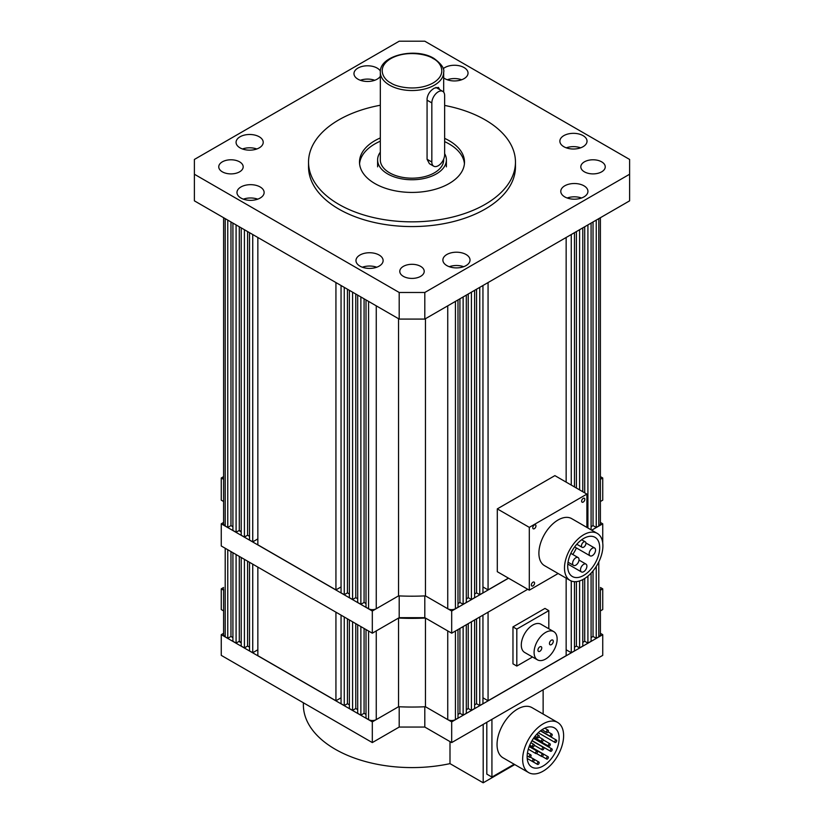 <?xml version="1.0" encoding="UTF-8"?>
<svg xmlns="http://www.w3.org/2000/svg" width="824" height="824" viewBox="0 0 824 824"><rect width="100%" height="100%" fill="white"/><g stroke="black" fill="none" stroke-linecap="round" stroke-linejoin="round"><path stroke-width="1.24" d="M600.387 588.903L600.387 634.614A5.428 3.131 0 0 1 598.791 636.828L596.236 638.312L593.033 636.458L591.086 637.58M223.613 588.903L223.613 634.614A5.428 3.131 180 0 0 225.21 636.828L227.764 638.312L230.967 636.458L232.914 637.58M227.764 549.732L227.764 638.312M230.967 551.586L230.967 636.458M232.914 552.708L232.914 641.278L236.086 643.111L236.086 554.542M239.29 556.385L239.29 641.268L236.086 643.111M241.205 642.37L239.29 641.268M241.205 557.498L241.205 646.067L244.409 647.911L244.409 559.341M247.602 561.185L247.602 646.067L244.409 647.911M249.528 647.18L247.602 646.067M249.528 562.298L249.528 650.878L252.731 652.721L257.85 649.765M252.731 564.141L252.731 652.721M257.85 567.108L257.85 655.677L335.934 700.761L341.054 697.804M335.934 612.181L335.934 700.761M341.054 615.137L341.054 703.717L344.257 705.56L347.45 703.717L349.376 704.819M344.257 616.991L344.257 705.56M347.45 618.834L347.45 703.717M349.376 619.947L349.376 708.516L352.579 710.37L352.579 621.79M355.772 623.644L355.772 708.516L352.579 710.37M355.772 708.516L357.698 709.629M357.698 624.746L357.698 713.327L360.871 715.16L364.074 713.306L364.074 628.434M360.871 626.58L360.871 715.16M366.011 714.429L364.074 713.306M366.011 629.557L366.011 718.126L368.575 719.61A5.428 3.131 0 0 0 376.259 719.61L398.548 706.735L372.314 721.875L221.265 634.665L223.613 633.316M398.548 618.051L398.548 706.735A165.058 95.296 180 0 0 425.452 706.735L425.452 618.051A165.058 95.296 180 0 1 398.548 618.051L376.259 630.916L376.259 719.61M457.989 629.557L457.989 718.126L455.425 719.61A5.428 3.131 180 0 1 447.741 719.61L425.452 706.735L451.686 721.875L602.735 634.665L600.387 633.316M447.741 719.61L447.741 630.916L425.452 618.051M457.989 714.429L459.926 713.306L459.926 628.434M463.129 626.58L463.129 715.16L459.926 713.306M463.129 715.16L466.302 713.327L466.302 624.746M468.228 623.644L468.228 708.516L466.302 709.629M468.228 708.516L471.421 710.37L474.624 708.516L474.624 619.947M471.421 621.79L471.421 710.37M476.55 618.834L476.55 703.717L474.624 704.819M479.743 616.991L479.743 705.56L476.55 703.717M479.743 705.56L482.946 703.717L482.946 615.137M488.066 612.181L488.066 700.761L482.946 697.804M488.066 700.761L566.15 655.677L566.15 578.149M571.269 581.002L571.269 652.721L566.15 649.765M574.472 581.692L574.472 650.878L571.269 652.721M574.472 647.18L576.398 646.067L579.591 647.911L579.591 580.951M576.398 581.641L576.398 646.067M582.795 579.591L582.795 646.067L579.591 647.911M582.795 642.37L584.71 641.268L587.914 643.111L587.914 576.12M584.71 578.479L584.71 641.268M591.086 573.113L591.086 641.278L587.914 643.111M593.033 570.908L593.033 636.458M596.236 566.479L596.236 638.312M239.063 641.391A13.575 7.838 0 0 0 240.783 642.596A13.575 7.838 0 0 0 241.205 642.833M600.387 610.903L602.735 609.544L602.735 588.851L600.387 590.2M602.735 588.851L600.387 587.491M223.613 587.491L221.265 588.851L223.613 590.2M466.302 710.051A13.575 7.838 0 0 0 467.785 708.774M602.735 634.665L602.735 655.368L451.686 742.579L424.803 727.056L399.197 727.056L372.314 742.579L372.314 721.875M221.265 634.665L221.265 655.368L372.314 742.579M223.613 610.903L221.265 609.544L221.265 588.851M451.686 742.579L451.686 721.875M424.803 706.765L424.803 727.056M399.197 727.056L399.197 706.765M602.9 545.838A27.151 15.677 120 0 0 597.276 533.406A27.151 15.677 120 0 0 576.347 540.678A27.151 15.677 120 0 0 564.491 568.004A27.151 15.677 120 0 0 570.115 580.436A27.151 15.677 120 0 0 591.045 573.164A27.151 15.677 120 0 0 602.9 545.838M597.276 533.406L571.671 518.626A27.151 15.677 120 0 0 550.751 525.897A27.151 15.677 120 0 0 538.896 553.223A27.151 15.677 120 0 0 544.52 565.655L570.115 580.436M581.62 501.157A2.266 1.308 120 0 0 582.094 502.187A2.266 1.308 120 0 0 583.835 501.579A2.266 1.308 120 0 0 584.824 499.303A2.266 1.308 120 0 0 584.36 498.273A2.266 1.308 120 0 0 582.609 498.881A2.266 1.308 120 0 0 581.62 501.157M531.367 584.978A2.266 1.308 120 0 0 531.841 586.008A2.266 1.308 120 0 0 533.581 585.411A2.266 1.308 120 0 0 534.57 583.124A2.266 1.308 120 0 0 534.096 582.094A2.266 1.308 120 0 0 532.356 582.702A2.266 1.308 120 0 0 531.367 584.978M532.768 527.751A2.266 1.308 120 0 0 533.231 528.792A2.266 1.308 120 0 0 534.972 528.184A2.266 1.308 120 0 0 535.961 525.908A2.266 1.308 120 0 0 535.497 524.867A2.266 1.308 120 0 0 533.756 525.475A2.266 1.308 120 0 0 532.768 527.751M567.695 566.16A22.629 13.06 120 0 0 572.381 576.522A22.629 13.06 120 0 0 589.819 570.455A22.629 13.06 120 0 0 599.697 547.682A22.629 13.06 120 0 0 595.01 537.32A22.629 13.06 120 0 0 577.572 543.387A22.629 13.06 120 0 0 567.695 566.16M576.409 547.939A22.629 13.06 -60 0 1 572.731 554.459M585.936 543.284A3.172 1.833 120 0 0 585.277 541.832A3.172 1.833 120 0 0 582.836 542.686A3.172 1.833 120 0 0 581.456 545.869A3.172 1.833 120 0 0 582.115 547.321A3.172 1.833 120 0 0 584.556 546.477A3.172 1.833 120 0 0 585.936 543.284M595.556 550.072A4.522 2.616 120 0 0 594.619 548.001A4.522 2.616 120 0 0 591.138 549.217A4.522 2.616 120 0 0 589.16 553.769A4.522 2.616 120 0 0 590.097 555.84A4.522 2.616 120 0 0 593.589 554.624A4.522 2.616 120 0 0 595.556 550.072M579.014 559.63A4.522 2.616 120 0 0 578.077 557.549A4.522 2.616 120 0 0 574.596 558.765A4.522 2.616 120 0 0 572.618 563.317A4.522 2.616 120 0 0 573.556 565.388A4.522 2.616 120 0 0 577.037 564.183A4.522 2.616 120 0 0 579.014 559.63M586.894 566.16A4.522 2.616 120 0 0 585.957 564.09A4.522 2.616 120 0 0 582.475 565.295A4.522 2.616 120 0 0 580.498 569.858A4.522 2.616 120 0 0 581.435 571.928A4.522 2.616 120 0 0 584.927 570.713A4.522 2.616 120 0 0 586.894 566.16M497.294 508.882L529.296 527.36L529.296 590.18L497.294 571.702L497.294 508.882L554.892 475.623L586.894 494.101L586.894 527.411M529.296 590.18L558.147 573.525M529.296 527.36L586.894 494.101M549.454 643.523A2.719 1.566 -60 0 1 550.638 640.784A2.719 1.566 -60 0 1 552.729 640.063A2.719 1.566 -60 0 1 553.295 641.299A2.719 1.566 -60 0 1 552.111 644.038A2.719 1.566 -60 0 1 550.01 644.759A2.719 1.566 -60 0 1 549.454 643.523M537.928 650.167A2.719 1.566 -60 0 1 539.112 647.437A2.719 1.566 -60 0 1 541.214 646.716A2.719 1.566 -60 0 1 541.77 647.952A2.719 1.566 -60 0 1 540.585 650.692A2.719 1.566 -60 0 1 538.494 651.413A2.719 1.566 -60 0 1 537.928 650.167M553.759 631.627L540.956 624.231A16.295 9.404 120 0 0 528.4 628.599A16.295 9.404 120 0 0 521.293 644.996A16.295 9.404 120 0 0 524.661 652.454L537.464 659.849A16.295 9.404 120 0 0 550.02 655.482A16.295 9.404 120 0 0 557.137 639.084A16.295 9.404 120 0 0 553.759 631.627A16.295 9.404 120 0 0 541.203 635.994A16.295 9.404 120 0 0 534.086 652.392A16.295 9.404 120 0 0 537.464 659.849M548.815 628.774L548.815 610.636L516.813 629.103L516.813 666.06L532.52 656.996M516.813 629.103L512.971 626.889L544.973 608.411L548.815 610.636M512.971 626.889L512.971 663.845L516.813 666.06M563.616 735.688A28.964 16.727 120 0 0 557.611 722.421A28.964 16.727 120 0 0 535.291 730.188A28.964 16.727 120 0 0 522.653 759.337A28.964 16.727 120 0 0 528.648 772.593A28.964 16.727 120 0 0 550.968 764.837A28.964 16.727 120 0 0 563.616 735.688M528.648 772.593L503.042 757.812A28.964 16.727 -60 0 1 497.047 744.556A28.964 16.727 -60 0 1 509.696 715.407A28.964 16.727 -60 0 1 532.016 707.641L557.611 722.421M527.133 756.751A22.629 13.06 120 0 0 531.82 767.103A22.629 13.06 120 0 0 549.258 761.046A22.629 13.06 120 0 0 559.136 738.273A22.629 13.06 120 0 0 554.449 727.911A22.629 13.06 120 0 0 537.011 733.978A22.629 13.06 120 0 0 527.133 756.751M539.184 736.069A1.36 0.783 120 0 0 538.906 735.451A1.36 0.783 120 0 0 537.856 735.811A1.36 0.783 120 0 0 537.269 737.181A1.36 0.783 120 0 0 537.547 737.799A1.36 0.783 120 0 0 538.597 737.439A1.36 0.783 120 0 0 539.184 736.069M548.382 730.764A1.36 0.783 120 0 0 548.104 730.136A1.36 0.783 120 0 0 547.054 730.507A1.36 0.783 120 0 0 546.466 731.866A1.36 0.783 120 0 0 546.745 732.495A1.36 0.783 120 0 0 547.785 732.124A1.36 0.783 120 0 0 548.382 730.764M552.224 734.771A1.36 0.783 120 0 0 551.946 734.143A1.36 0.783 120 0 0 550.896 734.514A1.36 0.783 120 0 0 550.298 735.873A1.36 0.783 120 0 0 550.587 736.501A1.36 0.783 120 0 0 551.627 736.131A1.36 0.783 120 0 0 552.224 734.771M543.263 739.942A1.36 0.783 120 0 0 542.985 739.324A1.36 0.783 120 0 0 541.934 739.684A1.36 0.783 120 0 0 541.337 741.054A1.36 0.783 120 0 0 541.625 741.672A1.36 0.783 120 0 0 542.666 741.312A1.36 0.783 120 0 0 543.263 739.942M534.302 745.112A1.36 0.783 120 0 0 534.024 744.494A1.36 0.783 120 0 0 532.974 744.855A1.36 0.783 120 0 0 532.376 746.225A1.36 0.783 120 0 0 532.664 746.843A1.36 0.783 120 0 0 533.705 746.482A1.36 0.783 120 0 0 534.302 745.112M556.705 740.735A1.36 0.783 120 0 0 556.416 740.117A1.36 0.783 120 0 0 555.376 740.477A1.36 0.783 120 0 0 554.779 741.847A1.36 0.783 120 0 0 555.067 742.465A1.36 0.783 120 0 0 556.107 742.105A1.36 0.783 120 0 0 556.705 740.735M550.298 744.433A1.36 0.783 120 0 0 550.02 743.814A1.36 0.783 120 0 0 548.969 744.175A1.36 0.783 120 0 0 548.382 745.545A1.36 0.783 120 0 0 548.66 746.163A1.36 0.783 120 0 0 549.711 745.802A1.36 0.783 120 0 0 550.298 744.433M543.902 748.13A1.36 0.783 120 0 0 543.624 747.512A1.36 0.783 120 0 0 542.573 747.873A1.36 0.783 120 0 0 541.986 749.243A1.36 0.783 120 0 0 542.264 749.861A1.36 0.783 120 0 0 543.304 749.5A1.36 0.783 120 0 0 543.902 748.13M537.505 751.828A1.36 0.783 120 0 0 537.217 751.2A1.36 0.783 120 0 0 536.177 751.57A1.36 0.783 120 0 0 535.579 752.93A1.36 0.783 120 0 0 535.857 753.558A1.36 0.783 120 0 0 536.908 753.188A1.36 0.783 120 0 0 537.505 751.828M531.099 755.515A1.36 0.783 120 0 0 530.821 754.897A1.36 0.783 120 0 0 529.77 755.258A1.36 0.783 120 0 0 529.183 756.628A1.36 0.783 120 0 0 529.461 757.246A1.36 0.783 120 0 0 530.512 756.885A1.36 0.783 120 0 0 531.099 755.515M552.224 749.552A1.36 0.783 120 0 0 551.946 748.923A1.36 0.783 120 0 0 550.896 749.294A1.36 0.783 120 0 0 550.298 750.654A1.36 0.783 120 0 0 550.587 751.282A1.36 0.783 120 0 0 551.627 750.911A1.36 0.783 120 0 0 552.224 749.552M543.263 754.722A1.36 0.783 120 0 0 542.985 754.104A1.36 0.783 120 0 0 541.934 754.465A1.36 0.783 120 0 0 541.337 755.835A1.36 0.783 120 0 0 541.625 756.453A1.36 0.783 120 0 0 542.666 756.092A1.36 0.783 120 0 0 543.263 754.722M534.302 759.893A1.36 0.783 120 0 0 534.024 759.275A1.36 0.783 120 0 0 532.974 759.635A1.36 0.783 120 0 0 532.376 761.005A1.36 0.783 120 0 0 532.664 761.623A1.36 0.783 120 0 0 533.705 761.263A1.36 0.783 120 0 0 534.302 759.893M548.382 757.369A1.36 0.783 120 0 0 548.104 756.741A1.36 0.783 120 0 0 547.054 757.112A1.36 0.783 120 0 0 546.466 758.471A1.36 0.783 120 0 0 546.745 759.1A1.36 0.783 120 0 0 547.785 758.729A1.36 0.783 120 0 0 548.382 757.369M539.184 762.674A1.36 0.783 120 0 0 538.906 762.056A1.36 0.783 120 0 0 537.856 762.416A1.36 0.783 120 0 0 537.269 763.786A1.36 0.783 120 0 0 537.547 764.404A1.36 0.783 120 0 0 538.597 764.044A1.36 0.783 120 0 0 539.184 762.674M486.809 722.298L486.809 774.117L491.928 777.073L491.928 719.342M514.166 764.229L491.928 777.073M543.129 689.781L543.129 714.068M303.376 702.769L303.376 704.881A108.624 62.706 0 0 0 335.193 749.222A108.624 62.706 0 0 0 449.997 763.632L483.194 782.8L514.763 764.579M449.997 741.6L449.997 763.632M483.194 724.378L483.194 782.8M380.317 72.244C379.38 55.311 415.945 47.081 434.032 58.473C441.396 63.911 444.61 68.505 443.683 72.244A31.683 18.293 180 0 1 424.123 89.136A31.683 18.293 180 0 1 389.598 85.171A31.683 18.293 180 0 1 380.317 72.244L380.317 159.897A31.683 18.293 0 0 0 389.598 172.824A31.683 18.293 0 0 0 424.123 176.789A31.683 18.293 0 0 0 443.683 159.897L443.683 159.094M427.069 100.157L431.838 102.907A9.054 5.222 -60 0 1 435.793 93.802A9.054 5.222 -60 0 1 442.766 91.371A9.054 5.222 -60 0 1 444.641 95.522L444.641 154.644A9.054 5.222 -60 0 1 440.696 163.749A9.054 5.222 -60 0 1 433.712 166.18L429.417 163.698L427.069 159.279L427.069 98.674C427.759 94.152 430.2 90.64 434.403 88.127L438.461 87.416L439.728 89.62M444.641 153.635A34.392 19.858 180 0 1 446.392 159.897A34.392 19.858 180 0 1 425.163 178.242A34.392 19.858 180 0 1 387.682 173.936A34.392 19.858 180 0 1 377.608 159.897A34.392 19.858 180 0 1 380.317 152.162M227.764 220.111L227.764 527.453L225.21 525.97A5.428 3.131 180 0 1 223.613 523.755L223.613 217.711M227.764 527.453L230.967 525.599L232.914 526.721M230.967 221.955L230.967 525.599M232.914 223.077L232.914 530.419L236.086 532.253L236.086 224.911M239.29 226.765L239.29 530.409L236.086 532.253M241.205 531.511L239.29 530.409M241.205 227.867L241.205 535.209L244.409 537.052L244.409 229.721M247.602 231.565L247.602 535.209L244.409 537.052M249.528 536.321L247.602 535.209M249.528 232.677L249.528 540.008L252.731 541.862L257.85 538.906M252.731 234.521L252.731 541.862M257.85 237.477L257.85 544.819L335.934 589.902L341.054 586.946M335.934 282.56L335.934 589.902M341.054 285.516L341.054 592.858L344.257 594.701L347.45 592.858L349.376 593.96M344.257 287.36L344.257 594.701M347.45 289.214L347.45 592.858M349.376 290.316L349.376 597.658L352.579 599.511L352.579 292.17M355.772 294.014L355.772 597.658L352.579 599.511M355.772 597.658L357.698 598.77M357.698 295.126L357.698 602.468L360.871 604.301L364.074 602.447L364.074 298.803M360.871 296.959L360.871 604.301M366.011 603.57L364.074 602.447M366.011 299.926L366.011 607.267L368.575 608.74A5.428 3.131 0 0 0 376.259 608.74L398.548 595.876L398.548 318.713M425.452 318.713L425.452 595.876A165.058 95.296 180 0 1 398.548 595.876L372.314 611.017L221.265 523.807L221.265 545.982L372.314 633.192L372.314 611.017M457.989 299.926L457.989 607.267L455.425 608.74A5.428 3.131 180 0 1 447.741 608.74L425.452 595.876L451.686 611.017L451.686 633.192L424.803 617.67L399.197 617.67L372.314 633.192M457.989 603.57L459.926 602.447L459.926 298.803M463.129 296.959L463.129 604.301L459.926 602.447M463.129 604.301L466.302 602.468L466.302 295.126M468.228 294.014L468.228 597.658L466.302 598.77M468.228 597.658L471.421 599.511L474.624 597.658L474.624 290.316M471.421 292.17L471.421 599.511M476.55 289.214L476.55 592.858L474.624 593.96M479.743 287.36L479.743 594.701L476.55 592.858M479.743 594.701L482.946 592.858L482.946 285.516M488.066 282.56L488.066 589.902L482.946 586.946M488.066 589.902L508.439 578.139M566.15 237.477L566.15 482.122M571.269 234.521L571.269 485.079M574.472 232.677L574.472 486.933M576.398 231.565L576.398 488.035M579.591 229.721L579.591 489.889M582.795 227.867L582.795 491.732M584.71 226.765L584.71 492.845M587.914 224.911L587.914 527.999M591.086 223.077L591.086 529.832M593.033 221.955L593.033 525.599L591.086 526.721M596.236 220.111L596.236 527.453L593.033 525.599M598.791 218.628L598.791 525.97L596.236 527.453M598.791 525.97A5.428 3.131 0 0 0 600.387 523.755L600.387 217.711M431.838 102.907L431.838 162.04L427.069 159.279M433.712 166.18A9.054 5.222 -60 0 1 431.838 162.04M380.317 137.938A52.499 30.313 0 0 0 359.501 162.112A52.499 30.313 0 0 0 374.879 183.546A52.499 30.313 0 0 0 432.095 190.117A52.499 30.313 0 0 0 464.499 162.112A52.499 30.313 0 0 0 449.121 140.677A52.499 30.313 0 0 0 444.641 138.37M464.427 163.739A52.499 30.313 0 0 0 449.121 143.932A52.499 30.313 0 0 0 444.641 141.625M380.317 141.192A52.499 30.313 0 0 0 359.573 163.739M260.157 186.966A13.575 7.838 0 0 0 245.356 185.266A13.575 7.838 0 0 0 236.972 192.507A13.575 7.838 0 0 0 240.948 198.048A13.575 7.838 0 0 0 255.749 199.748A13.575 7.838 0 0 0 264.133 192.507A13.575 7.838 0 0 0 260.157 186.966M257.737 199.161A13.575 7.838 0 0 0 243.368 199.161M380.379 71.07A13.575 7.838 0 0 0 377.145 68.083A13.575 7.838 0 0 0 362.344 66.383A13.575 7.838 0 0 0 353.97 73.635A13.575 7.838 0 0 0 357.946 79.176A13.575 7.838 0 0 0 380.317 76.282M374.724 80.278A13.575 7.838 0 0 0 360.356 80.278M583.052 135.63A13.575 7.838 0 0 0 568.251 133.931A13.575 7.838 0 0 0 559.867 141.172A13.575 7.838 0 0 0 563.843 146.713A13.575 7.838 0 0 0 578.644 148.413A13.575 7.838 0 0 0 587.028 141.172A13.575 7.838 0 0 0 583.052 135.63M580.632 147.826A13.575 7.838 0 0 0 566.263 147.826M259.241 136.784A13.575 7.838 0 0 0 244.45 135.085A13.575 7.838 0 0 0 236.066 142.325A13.575 7.838 0 0 0 240.042 147.867A13.575 7.838 0 0 0 254.843 149.566A13.575 7.838 0 0 0 263.216 142.325A13.575 7.838 0 0 0 259.241 136.784M256.831 148.979A13.575 7.838 0 0 0 242.462 148.979M443.683 77.868A13.575 7.838 0 0 0 444.857 78.651A13.575 7.838 0 0 0 459.658 80.35A13.575 7.838 0 0 0 468.032 73.099A13.575 7.838 0 0 0 464.056 67.558A13.575 7.838 0 0 0 443.158 68.752M461.646 79.753A13.575 7.838 0 0 0 447.278 79.753M583.959 185.812A13.575 7.838 0 0 0 569.157 184.113A13.575 7.838 0 0 0 560.784 191.353A13.575 7.838 0 0 0 564.759 196.895A13.575 7.838 0 0 0 579.55 198.594A13.575 7.838 0 0 0 587.934 191.353A13.575 7.838 0 0 0 583.959 185.812M581.538 198.007A13.575 7.838 0 0 0 567.169 198.007M466.054 254.503A13.575 7.838 0 0 0 451.264 252.803A13.575 7.838 0 0 0 442.879 260.054A13.575 7.838 0 0 0 446.855 265.596A13.575 7.838 0 0 0 461.656 267.295A13.575 7.838 0 0 0 470.03 260.054A13.575 7.838 0 0 0 466.054 254.503M463.644 266.698A13.575 7.838 0 0 0 449.276 266.698M379.143 255.038A13.575 7.838 0 0 0 364.342 253.339A13.575 7.838 0 0 0 355.968 260.58A13.575 7.838 0 0 0 359.944 266.121A13.575 7.838 0 0 0 374.735 267.821A13.575 7.838 0 0 0 383.119 260.58A13.575 7.838 0 0 0 379.143 255.038M376.723 267.223A13.575 7.838 0 0 0 362.354 267.223M239.609 161.854A12.216 7.055 0 0 0 226.291 160.32A12.216 7.055 0 0 0 218.751 166.839A12.216 7.055 0 0 0 222.326 171.825A12.216 7.055 0 0 0 235.643 173.359A12.216 7.055 0 0 0 243.183 166.839A12.216 7.055 0 0 0 239.609 161.854M601.674 161.854A12.216 7.055 0 0 0 588.357 160.32A12.216 7.055 0 0 0 580.817 166.839A12.216 7.055 0 0 0 584.391 171.825A12.216 7.055 0 0 0 597.709 173.359A12.216 7.055 0 0 0 605.249 166.839A12.216 7.055 0 0 0 601.674 161.854M420.642 266.368A12.216 7.055 0 0 0 407.324 264.844A12.216 7.055 0 0 0 399.784 271.353A12.216 7.055 0 0 0 403.358 276.349A12.216 7.055 0 0 0 416.676 277.873A12.216 7.055 0 0 0 424.216 271.353A12.216 7.055 0 0 0 420.642 266.368M444.641 105.431A103.464 59.73 180 0 1 485.161 119.871A103.464 59.73 180 0 1 515.463 162.112A103.464 59.73 180 0 1 451.593 217.299A103.464 59.73 180 0 1 338.839 204.352A103.464 59.73 180 0 1 308.537 162.112A103.464 59.73 180 0 1 380.317 105.245M308.537 162.112L308.537 166.839A103.464 59.73 0 0 0 338.839 209.08A103.464 59.73 0 0 0 451.593 222.027A103.464 59.73 0 0 0 515.463 166.839L515.463 162.112M424.803 292.479L424.803 319.084L629.618 200.84L629.618 159.454L424.803 41.2L399.197 41.2L194.382 159.454L194.382 174.235L399.197 292.479L424.803 292.479L629.618 174.235M194.382 174.235L194.382 200.84L399.197 319.084L399.197 292.479M424.803 319.084L399.197 319.084M239.063 530.532A13.575 7.838 0 0 0 240.783 531.738A13.575 7.838 0 0 0 241.205 531.974M600.387 476.632L602.735 477.992L602.735 500.158L600.387 501.517L600.387 522.457L602.735 523.807L602.735 543.037M527.741 589.284L451.686 633.192M221.265 523.807L223.613 522.457L223.613 501.517L221.265 500.158L221.265 477.992L223.613 476.632M221.265 477.992L223.613 479.341M399.197 595.906L399.197 617.67M424.803 617.67L424.803 595.906M451.686 611.017L508.532 578.201M591.694 530.182L602.735 523.807M600.387 479.341L602.735 477.992M466.302 599.192A13.575 7.838 0 0 0 467.785 597.915M225.21 548.259L225.21 636.828M368.575 631.029L368.575 719.61M455.425 631.029L455.425 719.61M598.791 561.906L598.791 636.828M390.875 82.956C383.85 79.876 375.538 67.764 390.875 58.566C406.798 49.708 427.79 54.508 433.125 58.566C440.15 61.646 448.462 73.758 433.125 82.956C417.202 91.814 396.21 87.014 390.875 82.956M225.21 218.628L225.21 525.97M368.575 301.409L368.575 608.74M376.259 305.838L376.259 608.74M447.741 305.838L447.741 608.74M455.425 301.409L455.425 608.74M581.682 539.761L585.277 541.832M585.926 542.975L594.619 548.001M570.826 553.368L578.077 557.549M578.994 560.062L585.957 564.09M576.79 544.242L582.115 547.321M574.637 546.92L590.097 555.84M568.035 562.205L573.556 565.388M567.798 564.049L581.435 571.928M536.774 734.225L538.906 735.451M544.736 728.2L548.104 730.136M548.001 731.866L551.946 734.143M538.927 736.975L542.985 739.324M530.883 742.682L534.024 744.494M540.41 730.878L556.416 740.117M543.263 739.911L550.02 743.814M531.944 740.766L543.624 747.512M529.163 746.554L537.217 751.2M527.442 752.951L530.821 754.897M533.519 738.294L551.946 748.923M529.296 746.204L542.985 754.104M530.265 757.101L534.024 759.275M529.399 745.947L548.104 756.741M530.296 757.081L538.906 762.056M534.982 736.316L537.547 737.799M541.986 729.745L546.745 732.495M540.596 730.734L550.587 736.501M534.168 737.367L541.625 741.672M529.729 745.154L532.664 746.843M538.226 732.752L555.067 742.465M533.952 737.676L548.66 746.163M534.292 745.256L542.264 749.861M528.287 749.181L535.857 753.558M527.144 755.917L529.461 757.246M532.046 740.58L550.587 751.282M536.517 753.507L541.625 756.453M527.206 758.471L532.664 761.623M542.161 756.453L546.745 759.1M532.829 761.685L537.547 764.404M443.683 72.244L443.683 92.175M446.392 166.839L446.392 159.897M377.608 166.839L377.608 159.897M435.917 87.416L442.766 91.371"/></g></svg>
